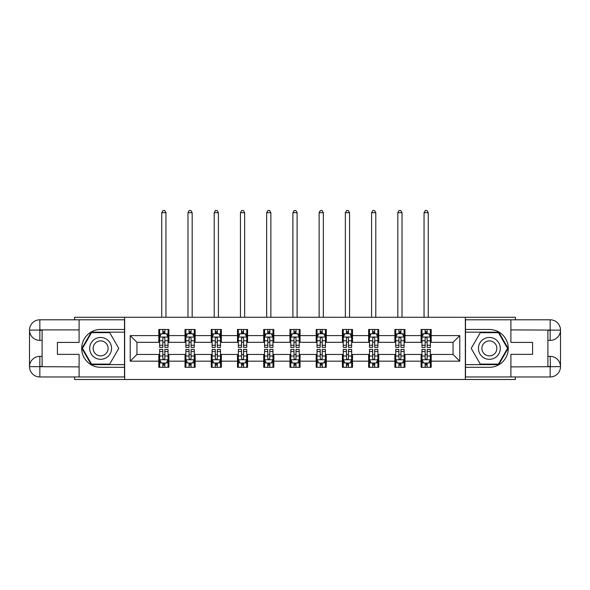 <?xml version="1.0" encoding="UTF-8"?>
<svg xmlns="http://www.w3.org/2000/svg" width="590" height="590" viewBox="0 0 590 590"><rect width="100%" height="100%" fill="white"/><g stroke="black" fill="none" stroke-linecap="round" stroke-linejoin="round"><path stroke-width="0.89" d="M74.561 376.973L74.561 379.495L515.439 379.495L515.439 376.973M515.439 319.802L515.439 317.28L465.333 317.28L465.333 379.495M465.333 317.28L74.561 317.28L74.561 319.802M124.667 379.495L124.667 317.28M431.194 335.607L431.194 329.471L421.105 329.471L421.105 335.607L404.969 335.607L404.969 329.471L394.88 329.471L394.88 335.607L378.736 335.607L378.736 329.471L368.647 329.471L368.647 335.607L352.503 335.607L352.503 329.471L342.414 329.471L342.414 335.607L326.277 335.607L326.277 329.471L316.188 329.471L316.188 335.607L300.045 335.607L300.045 329.471L289.956 329.471L289.956 335.607L273.812 335.607L273.812 329.471L263.723 329.471L263.723 335.607L247.586 335.607L247.586 329.471L237.497 329.471L237.497 335.607L221.353 335.607L221.353 329.471L211.264 329.471L211.264 335.607L195.12 335.607L195.12 329.471L185.031 329.471L185.031 335.607L168.895 335.607L168.895 329.471L158.806 329.471L158.806 335.607L130.22 335.607L130.22 361.169L136.946 354.443L158.806 354.443L158.806 367.305L168.895 367.305L168.895 354.443L185.031 354.443L185.031 367.305L195.12 367.305L195.12 354.443L211.264 354.443L211.264 367.305L221.353 367.305L221.353 354.443L237.497 354.443L237.497 367.305L247.586 367.305L247.586 354.443L263.723 354.443L263.723 367.305L273.812 367.305L273.812 354.443L289.956 354.443L289.956 367.305L300.045 367.305L300.045 354.443L316.188 354.443L316.188 367.305L326.277 367.305L326.277 354.443L342.414 354.443L342.414 367.305L352.503 367.305L352.503 354.443L368.647 354.443L368.647 367.305L378.736 367.305L378.736 354.443L394.88 354.443L394.88 367.305L404.969 367.305L404.969 354.443L421.105 354.443L421.105 367.305L431.194 367.305L431.194 354.443L453.054 354.443L453.054 342.333L431.194 342.333L431.194 335.607L459.78 335.607L459.78 361.169L431.194 361.169M421.105 361.169L404.969 361.169M394.88 361.169L378.736 361.169M368.647 361.169L352.503 361.169M342.414 361.169L326.277 361.169M316.188 361.169L300.045 361.169M289.956 361.169L273.812 361.169M263.723 361.169L247.586 361.169M237.497 361.169L221.353 361.169M211.264 361.169L195.12 361.169M185.031 361.169L168.895 361.169M158.806 361.169L130.22 361.169M421.105 335.607L421.105 342.333L404.969 342.333L404.969 335.607M394.88 335.607L394.88 342.333L378.736 342.333L378.736 335.607M368.647 335.607L368.647 342.333L352.503 342.333L352.503 335.607M342.414 335.607L342.414 342.333L326.277 342.333L326.277 335.607M316.188 335.607L316.188 342.333L300.045 342.333L300.045 335.607M289.956 335.607L289.956 342.333L273.812 342.333L273.812 335.607M263.723 335.607L263.723 342.333L247.586 342.333L247.586 335.607M237.497 335.607L237.497 342.333L221.353 342.333L221.353 335.607M211.264 335.607L211.264 342.333L195.12 342.333L195.12 335.607M185.031 335.607L185.031 342.333L168.895 342.333L168.895 335.607M158.806 335.607L158.806 342.333L136.946 342.333L130.22 335.607M136.946 342.333L136.946 354.443M459.78 361.169L453.054 354.443M453.054 342.333L459.78 335.607M158.806 333.675L159.647 333.675M162.84 333.675L164.853 333.675M168.054 333.675L168.895 333.675M158.806 342.163L159.647 342.163M162.84 342.163L164.853 342.163M168.054 342.163L168.895 342.163M158.806 354.605L159.647 354.605M162.84 354.605L164.853 354.605M168.054 354.605L168.895 354.605M158.806 363.101L159.647 363.101M162.84 363.101L164.853 363.101M168.054 363.101L168.895 363.101M185.031 354.605L185.872 354.605M189.066 354.605L191.086 354.605M194.28 354.605L195.12 354.605M185.031 363.101L185.872 363.101M189.066 363.101L191.086 363.101M194.28 363.101L195.12 363.101M185.031 333.675L185.872 333.675M189.066 333.675L191.086 333.675M194.28 333.675L195.12 333.675M185.031 342.163L185.872 342.163M189.066 342.163L191.086 342.163M194.28 342.163L195.12 342.163M211.264 354.605L212.105 354.605M215.298 354.605L217.319 354.605M220.513 354.605L221.353 354.605M211.264 363.101L212.105 363.101M215.298 363.101L217.319 363.101M220.513 363.101L221.353 363.101M211.264 333.675L212.105 333.675M215.298 333.675L217.319 333.675M220.513 333.675L221.353 333.675M211.264 342.163L212.105 342.163M215.298 342.163L217.319 342.163M220.513 342.163L221.353 342.163M237.497 354.605L238.338 354.605M241.531 354.605L243.545 354.605M246.745 354.605L247.586 354.605M237.497 363.101L238.338 363.101M241.531 363.101L243.545 363.101M246.745 363.101L247.586 363.101M237.497 333.675L238.338 333.675M241.531 333.675L243.545 333.675M246.745 333.675L247.586 333.675M237.497 342.163L238.338 342.163M241.531 342.163L243.545 342.163M246.745 342.163L247.586 342.163M263.723 354.605L264.563 354.605M267.764 354.605L269.778 354.605M272.971 354.605L273.812 354.605M263.723 363.101L264.563 363.101M267.764 363.101L269.778 363.101M272.971 363.101L273.812 363.101M263.723 333.675L264.563 333.675M267.764 333.675L269.778 333.675M272.971 333.675L273.812 333.675M263.723 342.163L264.563 342.163M267.764 342.163L269.778 342.163M272.971 342.163L273.812 342.163M289.956 354.605L290.796 354.605M293.99 354.605L296.01 354.605M299.204 354.605L300.045 354.605M289.956 363.101L290.796 363.101M293.99 363.101L296.01 363.101M299.204 363.101L300.045 363.101M289.956 333.675L290.796 333.675M293.99 333.675L296.01 333.675M299.204 333.675L300.045 333.675M289.956 342.163L290.796 342.163M293.99 342.163L296.01 342.163M299.204 342.163L300.045 342.163M316.188 354.605L317.029 354.605M320.223 354.605L322.236 354.605M325.437 354.605L326.277 354.605M316.188 363.101L317.029 363.101M320.223 363.101L322.236 363.101M325.437 363.101L326.277 363.101M316.188 333.675L317.029 333.675M320.223 333.675L322.236 333.675M325.437 333.675L326.277 333.675M316.188 342.163L317.029 342.163M320.223 342.163L322.236 342.163M325.437 342.163L326.277 342.163M342.414 354.605L343.255 354.605M346.455 354.605L348.469 354.605M351.662 354.605L352.503 354.605M342.414 363.101L343.255 363.101M346.455 363.101L348.469 363.101M351.662 363.101L352.503 363.101M342.414 333.675L343.255 333.675M346.455 333.675L348.469 333.675M351.662 333.675L352.503 333.675M342.414 342.163L343.255 342.163M346.455 342.163L348.469 342.163M351.662 342.163L352.503 342.163M368.647 354.605L369.488 354.605M372.681 354.605L374.702 354.605M377.895 354.605L378.736 354.605M368.647 363.101L369.488 363.101M372.681 363.101L374.702 363.101M377.895 363.101L378.736 363.101M368.647 333.675L369.488 333.675M372.681 333.675L374.702 333.675M377.895 333.675L378.736 333.675M368.647 342.163L369.488 342.163M372.681 342.163L374.702 342.163M377.895 342.163L378.736 342.163M394.88 354.605L395.72 354.605M398.914 354.605L400.935 354.605M404.128 354.605L404.969 354.605M394.88 363.101L395.72 363.101M398.914 363.101L400.935 363.101M404.128 363.101L404.969 363.101M394.88 333.675L395.72 333.675M398.914 333.675L400.935 333.675M404.128 333.675L404.969 333.675M394.88 342.163L395.72 342.163M398.914 342.163L400.935 342.163M404.128 342.163L404.969 342.163M421.105 354.605L421.946 354.605M425.147 354.605L427.16 354.605M430.353 354.605L431.194 354.605M421.105 363.101L421.946 363.101M425.147 363.101L427.16 363.101M430.353 363.101L431.194 363.101M421.105 333.675L421.946 333.675M425.147 333.675L427.16 333.675M430.353 333.675L431.194 333.675M421.105 342.163L421.946 342.163M425.147 342.163L427.16 342.163M430.353 342.163L431.194 342.163M164.853 331.654L162.84 331.654M168.054 345.268L164.853 345.268L164.853 347.377L168.054 347.377L168.054 337.119L166.373 333.756L161.328 333.756L159.647 337.119L159.647 347.377L162.84 347.377L162.84 345.268L159.647 345.268M159.647 337.119L159.647 329.471M168.054 337.119L168.054 329.471M162.84 333.756L162.84 329.471M164.853 329.471L164.853 333.756M164.853 345.268L164.853 338.38C164.182 337.089 163.511 337.089 162.84 338.38L162.84 345.268M165.952 317.28L165.952 212.695L161.749 212.695L161.749 317.28M161.749 212.695L163.01 210.505L164.691 210.505L165.952 212.695M162.84 365.114L164.853 365.114M159.647 351.5L162.84 351.5L162.84 349.398L159.647 349.398L159.647 359.649L161.328 363.012L166.373 363.012L168.054 359.649L168.054 349.398L164.853 349.398L164.853 351.5L168.054 351.5M168.054 359.649L168.054 367.305M159.647 359.649L159.647 367.305M164.853 363.012L164.853 367.305M162.84 367.305L162.84 363.012M162.84 351.5L162.84 358.388C163.511 359.686 164.182 359.686 164.853 358.388L164.853 351.5M106.089 338.918A10.93 10.93 0 0 0 91.162 342.923A10.93 10.93 0 0 0 95.16 357.85A10.93 10.93 0 0 0 110.087 353.853A10.93 10.93 0 0 0 106.089 338.918M104.364 341.905A7.486 7.486 0 0 0 94.142 344.641A7.486 7.486 0 0 0 96.885 354.863A7.486 7.486 0 0 0 107.107 352.127A7.486 7.486 0 0 0 104.364 341.905M109.703 364.104L91.546 364.104L82.475 348.388L91.546 332.664L109.703 332.664L118.782 348.388L109.703 364.104M494.84 338.918A10.93 10.93 0 0 0 479.913 342.923A10.93 10.93 0 0 0 483.911 357.85A10.93 10.93 0 0 0 498.838 353.853A10.93 10.93 0 0 0 494.84 338.918M493.115 341.905A7.486 7.486 0 0 0 482.893 344.641A7.486 7.486 0 0 0 485.636 354.863A7.486 7.486 0 0 0 495.858 352.127A7.486 7.486 0 0 0 493.115 341.905M498.454 364.104L480.297 364.104L471.218 348.388L480.297 332.664L498.454 332.664L507.525 348.388L498.454 364.104M42.111 340.401L39.84 340.401A10.34 10.34 0 0 1 29.5 330.142A10.34 10.34 0 0 1 39.84 319.802L124.505 319.802L124.505 329.471L100.624 329.471A18.917 18.917 0 0 0 81.708 348.388A18.917 18.917 0 0 0 100.624 367.305L124.505 367.305L124.505 376.973L39.84 376.973A10.34 10.34 0 0 1 29.5 366.626A10.34 10.34 0 0 1 39.84 356.375L42.111 356.375M124.505 367.305L124.505 329.471M79.104 319.802L79.104 342.414L57.414 342.414L57.414 354.354L79.104 354.354L79.104 376.973M79.104 329.891L39.84 329.891L39.84 340.401A10.34 10.34 0 0 1 29.5 330.142L29.5 366.626L79.104 366.884M39.84 366.884L39.84 376.973A10.34 10.34 0 0 1 29.5 366.626A10.34 10.34 0 0 1 39.84 356.375L39.84 366.464L42.111 366.464L42.111 330.312L39.84 330.312M124.505 332.163L91.258 332.163L81.892 348.388L91.258 364.613L124.505 364.613M39.84 340.401A10.34 10.34 0 0 1 29.5 330.142L39.574 330.061M547.889 356.375L550.16 356.375A10.34 10.34 0 0 1 560.5 366.626A10.34 10.34 0 0 1 550.16 376.973L465.495 376.973L465.495 367.305L489.375 367.305A18.917 18.917 0 0 0 508.292 348.388A18.917 18.917 0 0 0 489.375 329.471L465.495 329.471L465.495 319.802L550.16 319.802A10.34 10.34 0 0 1 560.5 330.142A10.34 10.34 0 0 1 550.16 340.401L547.889 340.401M465.495 329.471L465.495 367.305M510.896 376.973L510.896 354.354L532.586 354.354L532.586 342.414L510.896 342.414L510.896 319.802M550.411 366.707L550.16 356.375A10.34 10.34 0 0 1 560.5 366.626L560.5 330.142L510.896 329.891M550.16 329.891L550.16 319.802A10.34 10.34 0 0 1 560.5 330.142A10.34 10.34 0 0 1 550.16 340.401L550.16 330.312L547.889 330.312L547.889 366.464L550.16 366.464M465.495 364.613L498.742 364.613L508.108 348.388L498.742 332.163L465.495 332.163M550.16 356.375A10.34 10.34 0 0 1 560.5 366.626L550.426 366.707M191.086 331.654L189.066 331.654M194.28 345.268L191.086 345.268L191.086 347.377L194.28 347.377L194.28 337.119L192.598 333.756L187.554 333.756L185.872 337.119L185.872 347.377L189.066 347.377L189.066 345.268L185.872 345.268M185.872 337.119L185.872 329.471M194.28 337.119L194.28 329.471M189.066 333.756L189.066 329.471M191.086 329.471L191.086 333.756M191.086 345.268L191.086 338.38C190.415 337.089 189.744 337.089 189.066 338.38L189.066 345.268M192.178 317.28L192.178 212.695L187.974 212.695L187.974 317.28M187.974 212.695L189.235 210.505L190.917 210.505L192.178 212.695M217.319 331.654L215.298 331.654M220.513 345.268L217.319 345.268L217.319 347.377L220.513 347.377L220.513 337.119L218.831 333.756L213.787 333.756L212.105 337.119L212.105 347.377L215.298 347.377L215.298 345.268L212.105 345.268M212.105 337.119L212.105 329.471M220.513 337.119L220.513 329.471M215.298 333.756L215.298 329.471M217.319 329.471L217.319 333.756M217.319 345.268L217.319 338.38C216.648 337.089 215.969 337.089 215.298 338.38L215.298 345.268M218.411 317.28L218.411 212.695L214.207 212.695L214.207 317.28M214.207 212.695L215.468 210.505L217.15 210.505L218.411 212.695M189.066 365.114L191.086 365.114M185.872 351.5L189.066 351.5L189.066 349.398L185.872 349.398L185.872 359.649L187.554 363.012L192.598 363.012L194.28 359.649L194.28 349.398L191.086 349.398L191.086 351.5L194.28 351.5M194.28 359.649L194.28 367.305M185.872 359.649L185.872 367.305M191.086 363.012L191.086 367.305M189.066 367.305L189.066 363.012M189.066 351.5L189.066 358.388C189.744 359.686 190.415 359.686 191.086 358.388L191.086 351.5M215.298 365.114L217.319 365.114M212.105 351.5L215.298 351.5L215.298 349.398L212.105 349.398L212.105 359.649L213.787 363.012L218.831 363.012L220.513 359.649L220.513 349.398L217.319 349.398L217.319 351.5L220.513 351.5M220.513 359.649L220.513 367.305M212.105 359.649L212.105 367.305M217.319 363.012L217.319 367.305M215.298 367.305L215.298 363.012M215.298 351.5L215.298 358.388C215.969 359.686 216.641 359.686 217.319 358.388L217.319 351.5M243.545 331.654L241.531 331.654M246.745 345.268L243.545 345.268L243.545 347.377L246.745 347.377L246.745 337.119L245.064 333.756L240.019 333.756L238.338 337.119L238.338 347.377L241.531 347.377L241.531 345.268L238.338 345.268M238.338 337.119L238.338 329.471M246.745 337.119L246.745 329.471M241.531 333.756L241.531 329.471M243.545 329.471L243.545 333.756M243.545 345.268L243.545 338.38C242.874 337.089 242.202 337.089 241.531 338.38L241.531 345.268M244.644 317.28L244.644 212.695L240.44 212.695L240.44 317.28M240.44 212.695L241.701 210.505L243.382 210.505L244.644 212.695M269.778 331.654L267.764 331.654M272.971 345.268L269.778 345.268L269.778 347.377L272.971 347.377L272.971 337.119L271.289 333.756L266.245 333.756L264.563 337.119L264.563 347.377L267.764 347.377L267.764 345.268L264.563 345.268M264.563 337.119L264.563 329.471M272.971 337.119L272.971 329.471M267.764 333.756L267.764 329.471M269.778 329.471L269.778 333.756M269.778 345.268L269.778 338.38C269.106 337.089 268.435 337.089 267.764 338.38L267.764 345.268M270.869 317.28L270.869 212.695L266.665 212.695L266.665 317.28M266.665 212.695L267.926 210.505L269.608 210.505L270.869 212.695M296.01 331.654L293.99 331.654M299.204 345.268L296.01 345.268L296.01 347.377L299.204 347.377L299.204 337.119L297.522 333.756L292.478 333.756L290.796 337.119L290.796 347.377L293.99 347.377L293.99 345.268L290.796 345.268M290.796 337.119L290.796 329.471M299.204 337.119L299.204 329.471M293.99 333.756L293.99 329.471M296.01 329.471L296.01 333.756M296.01 345.268L296.01 338.38C295.339 337.089 294.668 337.089 293.99 338.38L293.99 345.268M297.102 317.28L297.102 212.695L292.898 212.695L292.898 317.28M292.898 212.695L294.159 210.505L295.841 210.505L297.102 212.695M241.531 365.114L243.545 365.114M238.338 351.5L241.531 351.5L241.531 349.398L238.338 349.398L238.338 359.649L240.019 363.012L245.064 363.012L246.745 359.649L246.745 349.398L243.545 349.398L243.545 351.5L246.745 351.5M246.745 359.649L246.745 367.305M238.338 359.649L238.338 367.305M243.545 363.012L243.545 367.305M241.531 367.305L241.531 363.012M241.531 351.5L241.531 358.388C242.202 359.686 242.874 359.686 243.545 358.388L243.545 351.5M267.764 365.114L269.778 365.114M264.563 351.5L267.764 351.5L267.764 349.398L264.563 349.398L264.563 359.649L266.245 363.012L271.289 363.012L272.971 359.649L272.971 349.398L269.778 349.398L269.778 351.5L272.971 351.5M272.971 359.649L272.971 367.305M264.563 359.649L264.563 367.305M269.778 363.012L269.778 367.305M267.764 367.305L267.764 363.012M267.764 351.5L267.764 358.388C268.435 359.686 269.106 359.686 269.778 358.388L269.778 351.5M293.99 365.114L296.01 365.114M290.796 351.5L293.99 351.5L293.99 349.398L290.796 349.398L290.796 359.649L292.478 363.012L297.522 363.012L299.204 359.649L299.204 349.398L296.01 349.398L296.01 351.5L299.204 351.5M299.204 359.649L299.204 367.305M290.796 359.649L290.796 367.305M296.01 363.012L296.01 367.305M293.99 367.305L293.99 363.012M293.99 351.5L293.99 358.388C294.661 359.686 295.332 359.686 296.01 358.388L296.01 351.5M322.236 331.654L320.223 331.654M325.437 345.268L322.236 345.268L322.236 347.377L325.437 347.377L325.437 337.119L323.755 333.756L318.711 333.756L317.029 337.119L317.029 347.377L320.223 347.377L320.223 345.268L317.029 345.268M317.029 337.119L317.029 329.471M325.437 337.119L325.437 329.471M320.223 333.756L320.223 329.471M322.236 329.471L322.236 333.756M322.236 345.268L322.236 338.38C321.565 337.089 320.894 337.089 320.223 338.38L320.223 345.268M323.335 317.28L323.335 212.695L319.131 212.695L319.131 317.28M319.131 212.695L320.392 210.505L322.074 210.505L323.335 212.695M320.223 365.114L322.236 365.114M317.029 351.5L320.223 351.5L320.223 349.398L317.029 349.398L317.029 359.649L318.711 363.012L323.755 363.012L325.437 359.649L325.437 349.398L322.236 349.398L322.236 351.5L325.437 351.5M325.437 359.649L325.437 367.305M317.029 359.649L317.029 367.305M322.236 363.012L322.236 367.305M320.223 367.305L320.223 363.012M320.223 351.5L320.223 358.388C320.894 359.686 321.565 359.686 322.236 358.388L322.236 351.5M348.469 331.654L346.455 331.654M351.662 345.268L348.469 345.268L348.469 347.377L351.662 347.377L351.662 337.119L349.981 333.756L344.936 333.756L343.255 337.119L343.255 347.377L346.455 347.377L346.455 345.268L343.255 345.268M343.255 337.119L343.255 329.471M351.662 337.119L351.662 329.471M346.455 333.756L346.455 329.471M348.469 329.471L348.469 333.756M348.469 345.268L348.469 338.38C347.798 337.089 347.127 337.089 346.455 338.38L346.455 345.268M349.56 317.28L349.56 212.695L345.356 212.695L345.356 317.28M345.356 212.695L346.618 210.505L348.299 210.505L349.56 212.695M346.455 365.114L348.469 365.114M343.255 351.5L346.455 351.5L346.455 349.398L343.255 349.398L343.255 359.649L344.936 363.012L349.981 363.012L351.662 359.649L351.662 349.398L348.469 349.398L348.469 351.5L351.662 351.5M351.662 359.649L351.662 367.305M343.255 359.649L343.255 367.305M348.469 363.012L348.469 367.305M346.455 367.305L346.455 363.012M346.455 351.5L346.455 358.388C347.127 359.686 347.798 359.686 348.469 358.388L348.469 351.5M374.702 331.654L372.681 331.654M377.895 345.268L374.702 345.268L374.702 347.377L377.895 347.377L377.895 337.119L376.214 333.756L371.169 333.756L369.488 337.119L369.488 347.377L372.681 347.377L372.681 345.268L369.488 345.268M369.488 337.119L369.488 329.471M377.895 337.119L377.895 329.471M372.681 333.756L372.681 329.471M374.702 329.471L374.702 333.756M374.702 345.268L374.702 338.38C374.031 337.089 373.359 337.089 372.681 338.38L372.681 345.268M375.793 317.28L375.793 212.695L371.589 212.695L371.589 317.28M371.589 212.695L372.851 210.505L374.532 210.505L375.793 212.695M372.681 365.114L374.702 365.114M369.488 351.5L372.681 351.5L372.681 349.398L369.488 349.398L369.488 359.649L371.169 363.012L376.214 363.012L377.895 359.649L377.895 349.398L374.702 349.398L374.702 351.5L377.895 351.5M377.895 359.649L377.895 367.305M369.488 359.649L369.488 367.305M374.702 363.012L374.702 367.305M372.681 367.305L372.681 363.012M372.681 351.5L372.681 358.388C373.352 359.686 374.031 359.686 374.702 358.388L374.702 351.5M400.935 331.654L398.914 331.654M404.128 345.268L400.935 345.268L400.935 347.377L404.128 347.377L404.128 337.119L402.446 333.756L397.402 333.756L395.72 337.119L395.72 347.377L398.914 347.377L398.914 345.268L395.72 345.268M395.72 337.119L395.72 329.471M404.128 337.119L404.128 329.471M398.914 333.756L398.914 329.471M400.935 329.471L400.935 333.756M400.935 345.268L400.935 338.38C400.256 337.089 399.585 337.089 398.914 338.38L398.914 345.268M402.026 317.28L402.026 212.695L397.822 212.695L397.822 317.28M397.822 212.695L399.083 210.505L400.765 210.505L402.026 212.695M398.914 365.114L400.935 365.114M395.72 351.5L398.914 351.5L398.914 349.398L395.72 349.398L395.72 359.649L397.402 363.012L402.446 363.012L404.128 359.649L404.128 349.398L400.935 349.398L400.935 351.5L404.128 351.5M404.128 359.649L404.128 367.305M395.72 359.649L395.72 367.305M400.935 363.012L400.935 367.305M398.914 367.305L398.914 363.012M398.914 351.5L398.914 358.388C399.585 359.686 400.256 359.686 400.935 358.388L400.935 351.5M427.16 331.654L425.147 331.654M430.353 345.268L427.16 345.268L427.16 347.377L430.353 347.377L430.353 337.119L428.672 333.756L423.627 333.756L421.946 337.119L421.946 347.377L425.147 347.377L425.147 345.268L421.946 345.268M421.946 337.119L421.946 329.471M430.353 337.119L430.353 329.471M425.147 333.756L425.147 329.471M427.16 329.471L427.16 333.756M427.16 345.268L427.16 338.38C426.489 337.089 425.818 337.089 425.147 338.38L425.147 345.268M428.251 317.28L428.251 212.695L424.048 212.695L424.048 317.28M424.048 212.695L425.309 210.505L426.99 210.505L428.251 212.695M425.147 365.114L427.16 365.114M421.946 351.5L425.147 351.5L425.147 349.398L421.946 349.398L421.946 359.649L423.627 363.012L428.672 363.012L430.353 359.649L430.353 349.398L427.16 349.398L427.16 351.5L430.353 351.5M430.353 359.649L430.353 367.305M421.946 359.649L421.946 367.305M427.16 363.012L427.16 367.305M425.147 367.305L425.147 363.012M425.147 351.5L425.147 358.388C425.818 359.686 426.489 359.686 427.16 358.388L427.16 351.5M168.01 337.038L159.684 337.038M159.647 333.962L161.225 333.962M166.469 333.962L168.054 333.962M162.84 340.762L159.647 340.762M168.054 340.762L164.853 340.762M164.853 332.723L162.84 332.723M159.684 359.738L168.01 359.738M168.054 362.813L166.469 362.813M161.225 362.813L159.647 362.813M164.853 356.013L168.054 356.013M159.647 356.013L162.84 356.013M162.84 364.045L164.853 364.045M29.5 366.626A10.34 10.34 0 0 1 39.84 356.375M29.5 330.142A10.34 10.34 0 0 1 39.84 319.802L39.84 329.891M510.896 366.884L550.404 366.7M560.5 330.142A10.34 10.34 0 0 1 550.16 340.401M560.5 366.626A10.34 10.34 0 0 1 550.16 376.973L550.16 366.884M194.243 337.038L185.916 337.038M185.872 333.962L187.458 333.962M192.701 333.962L194.28 333.962M189.066 340.762L185.872 340.762M194.28 340.762L191.086 340.762M191.086 332.723L189.066 332.723M220.468 337.038L212.149 337.038M212.105 333.962L213.683 333.962M218.934 333.962L220.513 333.962M215.298 340.762L212.105 340.762M220.513 340.762L217.319 340.762M217.319 332.723L215.298 332.723M185.916 359.738L194.243 359.738M194.28 362.813L192.701 362.813M187.458 362.813L185.872 362.813M191.086 356.013L194.28 356.013M185.872 356.013L189.066 356.013M189.066 364.045L191.086 364.045M212.149 359.738L220.468 359.738M220.513 362.813L218.934 362.813M213.683 362.813L212.105 362.813M217.319 356.013L220.513 356.013M212.105 356.013L215.298 356.013M215.298 364.045L217.319 364.045M246.701 337.038L238.375 337.038M238.338 333.962L239.916 333.962M245.16 333.962L246.745 333.962M241.531 340.762L238.338 340.762M246.745 340.762L243.545 340.762M243.545 332.723L241.531 332.723M272.934 337.038L264.608 337.038M264.563 333.962L266.149 333.962M271.393 333.962L272.971 333.962M267.764 340.762L264.563 340.762M272.971 340.762L269.778 340.762M269.778 332.723L267.764 332.723M299.159 337.038L290.841 337.038M290.796 333.962L292.375 333.962M297.626 333.962L299.204 333.962M293.99 340.762L290.796 340.762M299.204 340.762L296.01 340.762M296.01 332.723L293.99 332.723M238.375 359.738L246.701 359.738M246.745 362.813L245.16 362.813M239.916 362.813L238.338 362.813M243.545 356.013L246.745 356.013M238.338 356.013L241.531 356.013M241.531 364.045L243.545 364.045M264.608 359.738L272.934 359.738M272.971 362.813L271.393 362.813M266.149 362.813L264.563 362.813M269.778 356.013L272.971 356.013M264.563 356.013L267.764 356.013M267.764 364.045L269.778 364.045M290.841 359.738L299.159 359.738M299.204 362.813L297.626 362.813M292.375 362.813L290.796 362.813M296.01 356.013L299.204 356.013M290.796 356.013L293.99 356.013M293.99 364.045L296.01 364.045M325.392 337.038L317.066 337.038M317.029 333.962L318.607 333.962M323.851 333.962L325.437 333.962M320.223 340.762L317.029 340.762M325.437 340.762L322.236 340.762M322.236 332.723L320.223 332.723M317.066 359.738L325.392 359.738M325.437 362.813L323.851 362.813M318.607 362.813L317.029 362.813M322.236 356.013L325.437 356.013M317.029 356.013L320.223 356.013M320.223 364.045L322.236 364.045M351.625 337.038L343.299 337.038M343.255 333.962L344.84 333.962M350.084 333.962L351.662 333.962M346.455 340.762L343.255 340.762M351.662 340.762L348.469 340.762M348.469 332.723L346.455 332.723M343.299 359.738L351.625 359.738M351.662 362.813L350.084 362.813M344.84 362.813L343.255 362.813M348.469 356.013L351.662 356.013M343.255 356.013L346.455 356.013M346.455 364.045L348.469 364.045M377.851 337.038L369.532 337.038M369.488 333.962L371.066 333.962M376.317 333.962L377.895 333.962M372.681 340.762L369.488 340.762M377.895 340.762L374.702 340.762M374.702 332.723L372.681 332.723M369.532 359.738L377.851 359.738M377.895 362.813L376.317 362.813M371.066 362.813L369.488 362.813M374.702 356.013L377.895 356.013M369.488 356.013L372.681 356.013M372.681 364.045L374.702 364.045M404.084 337.038L395.757 337.038M395.72 333.962L397.299 333.962M402.542 333.962L404.128 333.962M398.914 340.762L395.72 340.762M404.128 340.762L400.935 340.762M400.935 332.723L398.914 332.723M395.757 359.738L404.084 359.738M404.128 362.813L402.542 362.813M397.299 362.813L395.72 362.813M400.935 356.013L404.128 356.013M395.72 356.013L398.914 356.013M398.914 364.045L400.935 364.045M430.317 337.038L421.99 337.038M421.946 333.962L423.531 333.962M428.775 333.962L430.353 333.962M425.147 340.762L421.946 340.762M430.353 340.762L427.16 340.762M427.16 332.723L425.147 332.723M421.99 359.738L430.317 359.738M430.353 362.813L428.775 362.813M423.531 362.813L421.946 362.813M427.16 356.013L430.353 356.013M421.946 356.013L425.147 356.013M425.147 364.045L427.16 364.045"/></g></svg>
